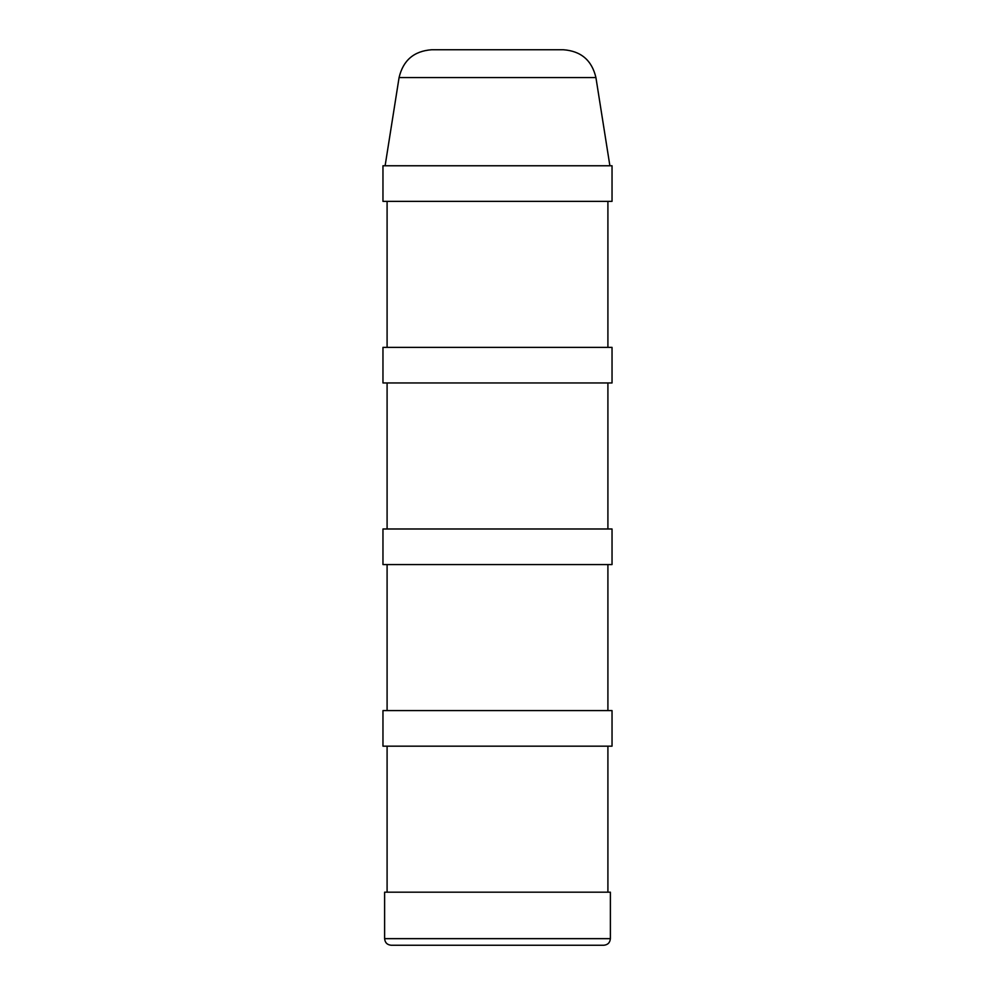 <?xml version="1.0" encoding="UTF-8"?>
<svg xmlns="http://www.w3.org/2000/svg" width="995" height="995" viewBox="0 0 995 995"><rect width="100%" height="100%" fill="white"/><g stroke="black" fill="none" stroke-linecap="round" stroke-linejoin="round"><path stroke-width="1.49" d="M610.383 938.658C609.997 942.663 607.796 944.864 603.791 945.25L391.209 945.25C387.204 944.864 385.003 942.663 384.617 938.658L384.617 892.192L610.383 892.192L610.383 938.658L384.617 938.658M382.963 382.963L612.037 382.963L612.037 347.367L382.963 347.367L382.963 382.963M382.963 201.363L612.037 201.363L612.037 165.767L382.963 165.767L382.963 201.363M563.369 49.75L431.631 49.75C413.982 51.056 403.137 60.334 399.082 77.548L595.918 77.548C591.863 60.322 581.018 51.056 563.369 49.75M595.918 77.548L609.885 165.767M382.963 564.575L612.037 564.575L612.037 528.979L382.963 528.979L382.963 564.575M382.963 746.175L612.037 746.175L612.037 710.579L382.963 710.579L382.963 746.175M607.908 528.979L607.908 382.963M387.092 528.979L387.092 382.963M607.908 347.367L607.908 201.363M387.092 347.367L387.092 201.363M399.082 77.548L385.115 165.767M607.908 710.579L607.908 564.575M387.092 710.579L387.092 564.575M607.908 892.192L607.908 746.175M387.092 892.192L387.092 746.175"/></g></svg>
